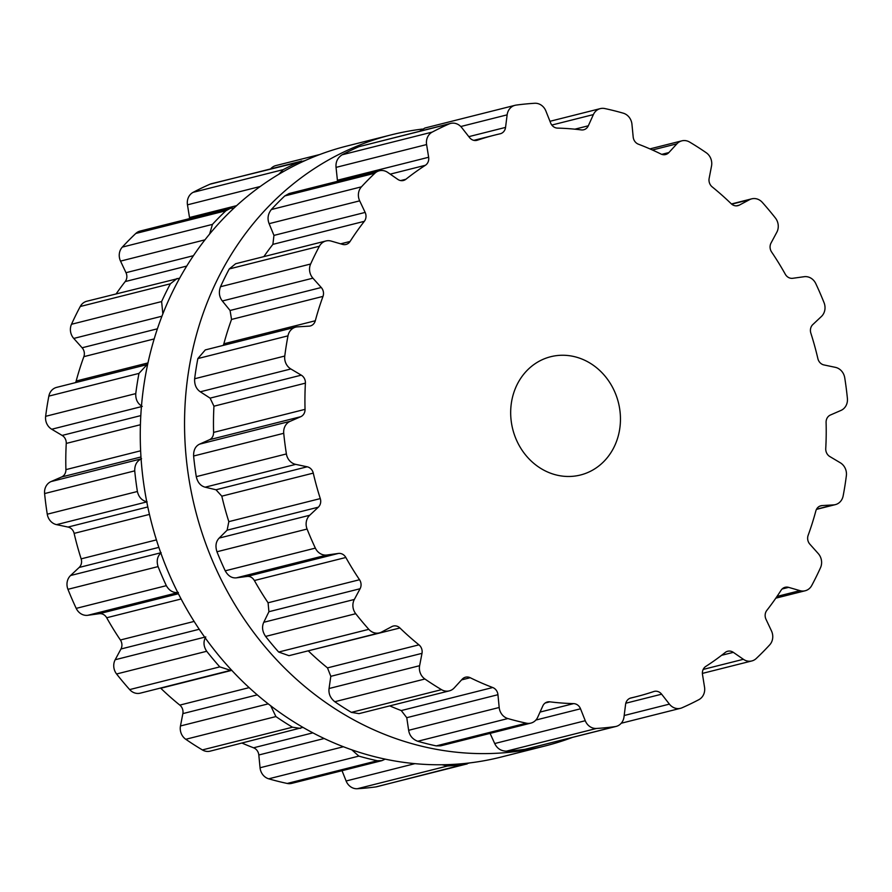 <?xml version="1.0" encoding="UTF-8"?>
<svg xmlns="http://www.w3.org/2000/svg" width="892" height="892" viewBox="0 0 892 892"><rect width="100%" height="100%" fill="white"/><g stroke="black" fill="none" stroke-linecap="round" stroke-linejoin="round"><path stroke-width="1.34" d="M572.229 737.483A315.088 281.493 -104.1 0 1 545.146 745.957A315.088 281.493 -104.1 0 1 195.181 509.209A315.088 281.493 -104.1 0 1 391.142 134.882A315.088 281.493 -104.1 0 1 422.295 129.084A315.088 281.493 -104.1 0 0 391.142 134.882L346.854 146.043A315.088 281.493 -104.1 0 0 150.904 520.37A315.088 281.493 -104.1 0 0 500.858 757.118A315.088 281.493 -104.1 0 1 150.904 520.37A315.088 281.493 -104.1 0 1 346.854 146.043L391.142 134.882A315.088 281.493 -104.1 0 0 195.181 509.209A315.088 281.493 -104.1 0 0 545.146 745.957L500.858 757.118L545.146 745.957A315.088 281.493 -104.1 0 0 572.229 737.483M286.22 345.906A314.988 281.404 -104.1 0 1 287.982 335.849A12.198 10.894 -104.1 0 1 295.754 327.119A12.198 10.894 -104.1 0 1 297.56 326.84L309.067 326.149A8.128 7.27 75.9 0 0 310.271 325.97A8.128 7.27 75.9 0 0 315.311 320.752A289.577 258.702 -104.1 0 1 318.89 308.454A289.577 258.702 -104.1 0 1 322.993 296.389A8.128 7.27 75.9 0 0 321.254 287.503L312.902 278.17A12.198 10.894 -104.1 0 1 310.639 264.01A314.988 281.404 -104.1 0 1 314.876 255.034A314.988 281.404 -104.1 0 1 319.403 246.225A12.198 10.894 -104.1 0 1 325.948 240.974A12.198 10.894 -104.1 0 1 331.188 241.085L342.517 244.375A8.128 7.27 75.9 0 0 346.007 244.453A8.128 7.27 75.9 0 0 350.077 241.464A289.577 258.702 -104.1 0 1 356.99 231.195A289.577 258.702 -104.1 0 1 364.337 221.316A8.128 7.27 75.9 0 0 365.14 212.419L359.677 200.845A12.198 10.894 -104.1 0 1 361.45 186.829A314.988 281.404 -104.1 0 1 368.073 179.894A314.988 281.404 -104.1 0 1 374.908 173.215A12.198 10.894 -104.1 0 1 379.312 170.785A12.198 10.894 -104.1 0 1 387.764 172.435L397.799 179.381A8.128 7.27 75.9 0 0 403.429 180.485A8.128 7.27 75.9 0 0 405.927 179.236A289.577 258.702 -104.1 0 1 415.494 172.011A289.577 258.702 -104.1 0 1 425.373 165.288A8.128 7.27 75.9 0 0 428.639 157.26L426.599 144.56A12.198 10.894 -104.1 0 1 432.241 132.083A314.988 281.404 -104.1 0 1 440.603 127.857A314.988 281.404 -104.1 0 1 449.089 123.955A12.198 10.894 -104.1 0 1 450.616 123.431A12.198 10.894 -104.1 0 1 461.733 127.612L469.504 137.535A8.128 7.27 75.9 0 0 476.919 140.323A8.128 7.27 75.9 0 0 477.41 140.189A289.577 258.702 -104.1 0 1 488.693 136.699A289.577 258.702 -104.1 0 1 494.804 135.071A289.577 258.702 -104.1 0 1 500.133 133.789A8.128 7.27 75.9 0 0 500.289 133.755A8.128 7.27 75.9 0 0 505.552 127.4L507.135 114.845A12.198 10.894 -104.1 0 1 515.03 105.312A12.198 10.894 -104.1 0 1 516.089 105.1A314.988 281.404 -104.1 0 1 525.355 104.018A314.988 281.404 -104.1 0 1 534.665 103.271A12.198 10.894 -104.1 0 1 545.882 111.009L550.62 122.94A8.128 7.27 75.9 0 0 557.522 128.114A289.577 258.702 -104.1 0 1 569.419 128.704A289.577 258.702 -104.1 0 1 581.305 129.909A8.128 7.27 75.9 0 0 583.736 129.764A8.128 7.27 75.9 0 0 588.33 125.783L593.381 114.589A12.198 10.894 -104.1 0 1 600.283 108.623A12.198 10.894 -104.1 0 1 604.776 108.545A314.988 281.404 -104.1 0 1 614.053 110.697A314.988 281.404 -104.1 0 1 623.274 113.184A12.198 10.894 -104.1 0 1 631.949 124.244L633.186 137.011A8.128 7.27 75.9 0 0 638.427 144.203A289.577 258.702 -104.1 0 1 649.766 148.83A289.577 258.702 -104.1 0 1 660.927 154.004A8.128 7.27 75.9 0 0 665.599 154.539A8.128 7.27 75.9 0 0 668.889 152.554L676.905 143.824A12.198 10.894 -104.1 0 1 681.845 140.847A12.198 10.894 -104.1 0 1 689.627 142.073A314.988 281.404 -104.1 0 1 698.001 147.247A314.988 281.404 -104.1 0 1 706.219 152.722A12.198 10.894 -104.1 0 1 711.526 166.035L709.14 178.389A8.128 7.27 75.9 0 0 712.195 186.896A289.577 258.702 -104.1 0 1 721.873 195.092A289.577 258.702 -104.1 0 1 731.228 203.744A8.128 7.27 75.9 0 0 737.862 205.673A8.128 7.27 75.9 0 0 739.334 205.115L749.536 199.685A12.198 10.894 -104.1 0 1 751.744 198.838A12.198 10.894 -104.1 0 1 762.337 202.406A314.988 281.404 -104.1 0 1 768.982 210.099A314.988 281.404 -104.1 0 1 775.416 218.016A12.198 10.894 -104.1 0 1 776.809 232.266L771.045 243.003A8.128 7.27 75.9 0 0 771.602 252.001A289.577 258.702 -104.1 0 1 778.683 262.962A289.577 258.702 -104.1 0 1 785.306 274.245A8.128 7.27 75.9 0 0 792.765 278.293L804.16 276.71A12.198 10.894 -104.1 0 1 815.79 283.623A314.988 281.404 -104.1 0 1 820.06 293.089A314.988 281.404 -104.1 0 1 824.052 302.689A12.198 10.894 -104.1 0 1 821.421 316.482L812.835 324.543A8.128 7.27 75.9 0 0 810.85 333.14A289.577 258.702 -104.1 0 1 814.619 345.806A289.577 258.702 -104.1 0 1 817.875 358.617A8.128 7.27 75.9 0 0 823.952 364.94L835.425 367.359A12.198 10.894 -104.1 0 1 844.735 377.795A314.988 281.404 -104.1 0 1 846.218 388.098A314.988 281.404 -104.1 0 1 847.4 398.434A12.198 10.894 -104.1 0 1 840.978 410.42L830.419 415.014A8.128 7.27 75.9 0 0 826.092 422.373A289.577 258.702 -104.1 0 1 826.193 435.497A289.577 258.702 -104.1 0 1 825.747 448.576A8.128 7.27 75.9 0 0 829.861 456.57L840.275 462.758A12.198 10.894 -104.1 0 1 846.363 475.681A314.988 281.404 -104.1 0 1 844.914 485.828A314.988 281.404 -104.1 0 1 843.152 495.885A12.198 10.894 -104.1 0 1 835.391 504.616A12.198 10.894 -104.1 0 1 833.585 504.894L822.067 505.574A8.128 7.27 75.9 0 0 820.874 505.764A8.128 7.27 75.9 0 0 815.834 510.982A289.577 258.702 -104.1 0 1 812.244 523.269A289.577 258.702 -104.1 0 1 808.141 535.345A8.128 7.27 75.9 0 0 809.891 544.22L818.243 553.564A12.198 10.894 -104.1 0 1 820.506 567.725A314.988 281.404 -104.1 0 1 816.258 576.7A314.988 281.404 -104.1 0 1 811.742 585.498A12.198 10.894 -104.1 0 1 805.186 590.76A12.198 10.894 -104.1 0 1 799.957 590.649L788.617 587.36A8.128 7.27 75.9 0 0 785.127 587.282A8.128 7.27 75.9 0 0 781.069 590.27A289.577 258.702 -104.1 0 1 774.156 600.539A289.577 258.702 -104.1 0 1 766.808 610.418A8.128 7.27 75.9 0 0 766.005 619.304L771.468 630.889A12.198 10.894 -104.1 0 1 769.684 644.894A314.988 281.404 -104.1 0 1 763.061 651.84A314.988 281.404 -104.1 0 1 756.226 658.519A12.198 10.894 -104.1 0 1 751.822 660.95A12.198 10.894 -104.1 0 1 743.382 659.299L733.336 652.353A8.128 7.27 75.9 0 0 727.705 651.249A8.128 7.27 75.9 0 0 725.207 652.487A289.577 258.702 -104.1 0 1 715.64 659.723A289.577 258.702 -104.1 0 1 705.762 666.447A8.128 7.27 75.9 0 0 702.495 674.475L704.535 687.163A12.198 10.894 -104.1 0 1 698.893 699.651A314.988 281.404 -104.1 0 1 690.542 703.866A314.988 281.404 -104.1 0 1 682.046 707.78A12.198 10.894 -104.1 0 1 680.518 708.304A12.198 10.894 -104.1 0 1 669.401 704.122L661.63 694.188A8.128 7.27 75.9 0 0 654.215 691.4A8.128 7.27 75.9 0 0 653.724 691.545A289.577 258.702 -104.1 0 1 642.441 695.035A289.577 258.702 -104.1 0 1 636.342 696.663A289.577 258.702 -104.1 0 1 631.001 697.945A8.128 7.27 75.9 0 0 630.856 697.979A8.128 7.27 75.9 0 0 625.593 704.334L624.01 716.889A12.198 10.894 -104.1 0 1 616.116 726.423A12.198 10.894 -104.1 0 1 615.045 726.623A314.988 281.404 -104.1 0 1 605.779 727.716A314.988 281.404 -104.1 0 1 596.469 728.463A12.198 10.894 -104.1 0 1 585.264 720.725L580.525 708.794A8.128 7.27 75.9 0 0 573.612 703.621A289.577 258.702 -104.1 0 1 561.726 703.019A289.577 258.702 -104.1 0 1 549.829 701.826A8.128 7.27 75.9 0 0 547.409 701.971A8.128 7.27 75.9 0 0 542.804 705.951L537.753 717.146A12.198 10.894 -104.1 0 1 530.863 723.111A12.198 10.894 -104.1 0 1 526.358 723.178A314.988 281.404 -104.1 0 1 517.092 721.037A314.988 281.404 -104.1 0 1 507.871 718.551A12.198 10.894 -104.1 0 1 499.185 707.49L497.948 694.712A8.128 7.27 75.9 0 0 492.718 687.52A289.577 258.702 -104.1 0 1 481.379 682.904A289.577 258.702 -104.1 0 1 470.207 677.719A8.128 7.27 75.9 0 0 465.546 677.195A8.128 7.27 75.9 0 0 462.246 679.169L454.229 687.91A12.198 10.894 -104.1 0 1 449.289 690.876A12.198 10.894 -104.1 0 1 441.507 689.661A314.988 281.404 -104.1 0 1 433.133 684.476A314.988 281.404 -104.1 0 1 424.915 679.013A12.198 10.894 -104.1 0 1 419.619 665.7L421.994 653.345A8.128 7.27 75.9 0 0 418.95 644.838A289.577 258.702 -104.1 0 1 409.272 636.643A289.577 258.702 -104.1 0 1 399.917 627.979A8.128 7.27 75.9 0 0 393.272 626.05A8.128 7.27 75.9 0 0 391.811 626.619L381.598 632.038A12.198 10.894 -104.1 0 1 379.401 632.885A12.198 10.894 -104.1 0 1 368.797 629.328A314.988 281.404 -104.1 0 1 362.152 621.635A314.988 281.404 -104.1 0 1 355.73 613.707A12.198 10.894 -104.1 0 1 354.336 599.457L360.089 588.731A8.128 7.27 75.9 0 0 359.532 579.733A289.577 258.702 -104.1 0 1 352.463 568.773A289.577 258.702 -104.1 0 1 345.84 557.478A8.128 7.27 75.9 0 0 338.38 553.441L326.974 555.014A12.198 10.894 -104.1 0 1 315.355 548.112A314.988 281.404 -104.1 0 1 311.074 538.645A314.988 281.404 -104.1 0 1 307.082 529.045A12.198 10.894 -104.1 0 1 309.725 515.253L318.31 507.191A8.128 7.27 75.9 0 0 320.284 498.595A289.577 258.702 -104.1 0 1 316.515 485.928A289.577 258.702 -104.1 0 1 313.27 473.117A8.128 7.27 75.9 0 0 307.183 466.795L295.709 464.375A12.198 10.894 -104.1 0 1 286.399 453.939A314.988 281.404 -104.1 0 1 284.916 443.636A314.988 281.404 -104.1 0 1 283.734 433.3A12.198 10.894 -104.1 0 1 290.156 421.314L300.727 416.709A8.128 7.27 75.9 0 0 305.042 409.35A289.577 258.702 -104.1 0 1 304.952 396.226A289.577 258.702 -104.1 0 1 305.398 383.147A8.128 7.27 75.9 0 0 301.284 375.153L290.859 368.976A12.198 10.894 -104.1 0 1 284.771 356.042A314.988 281.404 -104.1 0 1 286.22 345.906M547.833 472.102A60.991 54.479 75.9 0 0 580.469 475.001A60.991 54.479 75.9 0 0 618.401 402.548A60.991 54.479 75.9 0 0 550.665 356.733A60.991 54.479 75.9 0 0 510.692 410.989A60.991 54.479 75.9 0 0 547.833 472.102M287.982 335.849L197.857 358.562A314.988 281.404 75.9 0 0 196.095 368.619A314.988 281.404 75.9 0 0 194.646 378.754C194.333 384.653 196.218 389.001 200.31 391.8L210.099 398.133L213.946 406.195A289.577 258.702 75.9 0 0 213.5 419.273A289.577 258.702 75.9 0 0 213.601 432.397C213.511 435.976 212.162 438.407 209.542 439.689L199.607 444.138C195.448 446.134 193.452 450.092 193.609 456.013A314.988 281.404 75.9 0 0 194.79 466.349A314.988 281.404 75.9 0 0 196.273 476.651C197.623 482.46 200.589 485.973 205.16 487.188L215.998 489.775L221.818 496.164A289.577 258.702 75.9 0 0 225.074 508.975A289.577 258.702 75.9 0 0 228.831 521.642L227.125 530.171L219.176 538.077C215.886 541.522 215.139 546.082 216.957 551.758A314.988 281.404 75.9 0 0 220.948 561.358A314.988 281.404 75.9 0 0 225.23 570.824C228.118 575.964 231.842 578.306 236.425 577.838L247.195 576.422C250.095 576.143 252.492 577.514 254.387 580.525A289.577 258.702 75.9 0 0 261.01 591.82A289.577 258.702 75.9 0 0 268.079 602.78L268.916 611.711L263.776 622.282C261.702 626.831 262.315 631.547 265.604 636.42A314.988 281.404 75.9 0 0 272.027 644.347A314.988 281.404 75.9 0 0 278.672 652.041L288.975 655.676L379.401 632.885M197.857 358.562L205.294 349.92L295.754 327.119M223.256 345.394L223.859 343.799A289.577 258.702 75.9 0 1 227.449 331.501A289.577 258.702 75.9 0 1 231.541 319.436L230.069 310.483L222.342 300.994C219.164 296.891 218.551 292.13 220.514 286.722A314.988 281.404 75.9 0 1 224.751 277.746A314.988 281.404 75.9 0 1 229.277 268.938L235.655 263.731L325.948 240.974M364.337 221.316L272.885 244.363A289.577 258.702 75.9 0 0 265.537 254.242A289.577 258.702 75.9 0 0 263.876 256.617M272.885 244.363L273.955 235.399L269.116 223.669C267.176 218.651 267.912 213.946 271.324 209.553A314.988 281.404 75.9 0 1 277.947 202.607A314.988 281.404 75.9 0 1 284.782 195.928L289.12 193.519L379.312 170.785M337.522 181.321L336.05 167.384C335.559 161.943 337.589 157.739 342.115 154.795A314.988 281.404 75.9 0 1 350.478 150.57A314.988 281.404 75.9 0 1 358.963 146.667L450.616 123.431M399.917 627.979L308.242 650.826M308.465 651.026A289.577 258.702 75.9 0 0 317.82 659.69A289.577 258.702 75.9 0 0 327.498 667.885L330.809 676.326L329.059 688.524C328.434 693.72 330.341 698.113 334.79 701.725A314.988 281.404 75.9 0 0 343.019 707.189A314.988 281.404 75.9 0 0 351.381 712.373L359.008 713.633L449.289 690.876M419.653 131.236L424.893 128.024L515.03 105.312M389.771 705.884A289.577 258.702 75.9 0 0 389.927 705.951A289.577 258.702 75.9 0 0 401.266 710.567L406.763 717.692L408.636 730.303C409.54 735.632 412.572 739.29 417.746 741.263A314.988 281.404 75.9 0 0 426.967 743.75A314.988 281.404 75.9 0 0 436.233 745.89L440.681 745.835L530.863 723.111M490.076 733.391L494.703 743.538C497.078 748.477 500.958 751.019 506.344 751.176A314.988 281.404 75.9 0 0 515.654 750.428A314.988 281.404 75.9 0 0 524.92 749.336L616.116 726.423M231.574 670.104L140.256 693.162A12.198 10.894 -104.1 0 1 129.663 689.594A314.988 281.404 -104.1 0 1 123.018 681.901A314.988 281.404 -104.1 0 1 116.584 673.984A12.198 10.894 -104.1 0 1 115.191 659.734L120.955 648.997A8.128 7.27 75.9 0 0 120.398 639.999A289.577 258.702 -104.1 0 1 113.317 629.038A289.577 258.702 -104.1 0 1 106.694 617.755A8.128 7.27 75.9 0 0 99.235 613.707L87.84 615.29A12.198 10.894 -104.1 0 1 76.21 608.377A314.988 281.404 -104.1 0 1 71.94 598.911A314.988 281.404 -104.1 0 1 67.948 589.311A12.198 10.894 -104.1 0 1 70.579 575.518L79.165 567.457A8.128 7.27 75.9 0 0 81.15 558.86A289.577 258.702 -104.1 0 1 77.381 546.194A289.577 258.702 -104.1 0 1 74.125 533.383A8.128 7.27 75.9 0 0 68.048 527.06L56.575 524.641A12.198 10.894 -104.1 0 1 47.265 514.205A314.988 281.404 -104.1 0 1 45.782 503.902A314.988 281.404 -104.1 0 1 44.6 493.566A12.198 10.894 -104.1 0 1 51.022 481.58L61.581 476.986A8.128 7.27 75.9 0 0 65.908 469.627A289.577 258.702 -104.1 0 1 65.807 456.503A289.577 258.702 -104.1 0 1 66.253 443.424A8.128 7.27 75.9 0 0 62.139 435.43L51.725 429.242A12.198 10.894 -104.1 0 1 45.637 416.319A314.988 281.404 -104.1 0 1 47.086 406.172A314.988 281.404 -104.1 0 1 48.848 396.115A12.198 10.894 -104.1 0 1 56.609 387.384L147.604 364.471M75.564 382.612A8.128 7.27 75.9 0 0 76.166 381.018A289.577 258.702 -104.1 0 1 79.756 368.731A289.577 258.702 -104.1 0 1 83.859 356.655A8.128 7.27 75.9 0 0 82.109 347.78L73.757 338.436A12.198 10.894 -104.1 0 1 71.494 324.275A314.988 281.404 -104.1 0 1 75.742 315.3A314.988 281.404 -104.1 0 1 80.258 306.502A12.198 10.894 -104.1 0 1 86.814 301.24L179.638 278.159M116.183 293.836A289.577 258.702 -104.1 0 1 117.844 291.461A289.577 258.702 -104.1 0 1 125.192 281.582A8.128 7.27 75.9 0 0 125.995 272.696L120.531 261.111A12.198 10.894 -104.1 0 1 122.316 247.106A314.988 281.404 -104.1 0 1 128.939 240.16A314.988 281.404 -104.1 0 1 135.774 233.481A12.198 10.894 -104.1 0 1 140.178 231.05L230.37 208.327L233.983 208.059M189.606 218.596A8.128 7.27 75.9 0 0 189.505 217.525L187.465 204.837A12.198 10.894 -104.1 0 1 193.107 192.349A314.988 281.404 -104.1 0 1 201.458 188.134A314.988 281.404 -104.1 0 1 209.955 184.22A12.198 10.894 -104.1 0 1 211.482 183.696L304.796 160.705M270.767 168.755A12.198 10.894 -104.1 0 1 275.884 165.577L319.771 154.517M469.705 762.916L376.97 786.688A12.198 10.894 -104.1 0 1 375.911 786.9A314.988 281.404 -104.1 0 1 366.645 787.982A314.988 281.404 -104.1 0 1 357.335 788.729A12.198 10.894 -104.1 0 1 346.118 780.991L342.037 770.699M385.255 759.125L381.899 760.653L291.717 783.377A12.198 10.894 -104.1 0 1 287.224 783.455A314.988 281.404 -104.1 0 1 277.947 781.303A314.988 281.404 -104.1 0 1 268.726 778.816A12.198 10.894 -104.1 0 1 260.051 767.756L258.814 754.989A8.128 7.27 75.9 0 0 253.573 747.797A289.577 258.702 -104.1 0 1 242.234 743.17A289.577 258.702 -104.1 0 1 242.078 743.103M303.012 727.37L210.155 751.153A12.198 10.894 -104.1 0 1 202.373 749.927A314.988 281.404 -104.1 0 1 193.999 744.753A314.988 281.404 -104.1 0 1 185.781 739.278A12.198 10.894 -104.1 0 1 180.474 725.965L182.86 713.611A8.128 7.27 75.9 0 0 179.805 705.104A289.577 258.702 -104.1 0 1 170.127 696.908A289.577 258.702 -104.1 0 1 160.772 688.256A8.128 7.27 75.9 0 0 160.549 688.044M147.069 364.594L138.974 373.402A314.988 281.404 75.9 0 0 137.212 383.46A314.988 281.404 75.9 0 0 135.762 393.606L45.637 416.319M142.274 406.418C137.658 403.764 135.484 399.482 135.762 393.606M162.846 313.828L161.619 301.563L71.494 324.275M147.124 501.817C142.029 500.735 138.784 497.29 137.39 491.492A314.988 281.404 75.9 0 1 135.907 481.189A314.988 281.404 75.9 0 1 134.725 470.853C134.614 464.922 136.889 460.896 141.572 458.756M177.118 278.482L170.383 283.79A314.988 281.404 75.9 0 0 165.867 292.587A314.988 281.404 75.9 0 0 161.619 301.563M209.653 233.949L212.441 224.394L122.316 247.106M178.389 592.466C173.293 593.068 169.268 590.794 166.336 585.665A314.988 281.404 75.9 0 1 162.065 576.199A314.988 281.404 75.9 0 1 158.074 566.598C156.301 560.912 157.326 556.274 161.14 552.694M230.37 208.327L225.899 210.768A314.988 281.404 75.9 0 0 219.064 217.447A314.988 281.404 75.9 0 0 212.441 224.394M278.85 174.252L283.232 169.636L193.107 192.349M230.694 670.371L219.789 666.882A314.988 281.404 75.9 0 1 213.143 659.188A314.988 281.404 75.9 0 1 206.71 651.272C203.476 646.377 203.153 641.582 205.751 636.91M301.608 160.984L300.08 161.508A314.988 281.404 75.9 0 0 291.584 165.41A314.988 281.404 75.9 0 0 283.232 169.636M300.437 728.396L292.498 727.214A314.988 281.404 75.9 0 1 284.124 722.041A314.988 281.404 75.9 0 1 275.907 716.566L270.677 705.728M381.899 760.653L377.349 760.742A314.988 281.404 75.9 0 1 368.073 758.59A314.988 281.404 75.9 0 1 358.852 756.104L351.771 749.793M467.107 763.976L466.037 764.176A314.988 281.404 75.9 0 1 456.771 765.269A314.988 281.404 75.9 0 1 447.461 766.016L441.986 764.745M284.771 356.042L194.646 378.754M290.859 368.976L200.31 391.8M301.284 375.153L210.099 398.133M315.311 320.752L223.859 343.799M305.398 383.147L213.946 406.195M322.993 296.389L231.541 319.436M305.042 409.35L213.601 432.397M321.254 287.503L230.069 310.483M300.727 416.709L209.542 439.689M312.902 278.17L222.342 300.994M290.156 421.314L199.607 444.138M310.639 264.01L220.514 286.722M283.734 433.3L193.609 456.013M319.403 246.225L229.277 268.938M286.399 453.939L196.273 476.651M295.709 464.375L205.16 487.188M307.183 466.795L215.998 489.775M350.077 241.464L340.655 243.828M313.27 473.117L221.818 496.164M320.284 498.595L228.831 521.642M365.14 212.419L273.955 235.399M318.31 507.191L227.125 530.171M359.677 200.845L269.116 223.669M309.725 515.253L219.176 538.077M361.45 186.829L271.324 209.553M307.082 529.045L216.957 551.758M374.908 173.215L284.782 195.928M315.355 548.112L225.23 570.824M326.974 555.014L236.425 577.838M338.38 553.441L247.195 576.422M405.927 179.236L400.642 180.574M345.84 557.478L254.387 580.525M425.373 165.288L390.228 174.141M359.532 579.733L268.079 602.78M428.639 157.26L337.466 180.229M360.089 588.731L268.916 611.711M426.599 144.56L336.05 167.384M354.336 599.457L263.776 622.282M432.241 132.083L342.115 154.795M355.73 613.707L265.604 636.42M449.089 123.955L358.963 146.667M368.797 629.328L278.672 652.041M477.41 140.189L476.428 140.434M418.95 644.838L327.498 667.885M505.552 127.4L468.813 136.654M421.994 653.345L330.809 676.326M507.135 114.845L460.785 126.53M419.619 665.7L329.059 688.524M424.915 679.013L334.79 701.725M441.507 689.661L351.381 712.373M470.207 677.719L461.588 679.894M492.718 687.52L401.266 710.567M588.33 125.783L574.849 129.184M497.948 694.712L406.763 717.692M593.381 114.589L551.825 125.058M499.185 707.49L408.636 730.303M507.871 718.551L417.746 741.263M526.358 723.178L436.233 745.89M549.829 701.826L545.202 702.996M573.612 703.621L540.039 712.084M668.889 152.554L661.764 154.361M580.525 708.794L535.88 720.045M676.905 143.824L652.409 150.001M585.264 720.725L494.703 743.538M596.469 728.463L506.344 751.176M615.045 726.623L524.92 749.336M739.334 205.115L736.301 205.874M661.63 694.188L625.805 703.219M749.536 199.685L731.708 204.179M669.401 704.122L624.177 715.518M733.336 652.353L721.595 655.308M743.382 659.299L703.186 669.424M788.617 587.36L782.094 588.999M799.957 590.649L776.999 596.436M822.067 505.574L819.726 506.177M833.585 504.894L816.548 509.187M138.974 373.402L48.848 396.115M141.404 406.64L51.725 429.242M140.78 415.605L62.139 435.43M147.938 362.933L76.166 381.018M140.39 424.737L66.253 443.424M154.149 338.938L83.859 356.655M140.613 450.795L65.908 469.627M157.371 328.813L82.109 347.78M140.958 456.983L61.581 476.986M161.909 316.225L73.757 338.436M141.081 458.889L51.022 481.58M134.725 470.853L44.6 493.566M170.383 283.79L80.258 306.502M137.39 491.492L47.265 514.205M146.767 501.906L56.575 524.641M147.793 506.957L68.048 527.06M149.455 514.405L74.125 533.383M186.684 266.084L125.192 281.582M156.423 539.894L81.15 558.86M193.386 255.703L125.995 272.696M158.865 547.376L79.165 567.457M204.926 239.848L120.531 261.111M160.75 552.795L70.579 575.518M158.074 566.598L67.948 589.311M225.899 210.768L135.774 233.481M166.336 585.665L76.21 608.377M177.82 592.611L87.84 615.29M178.4 593.76L99.235 613.707M181.121 598.989L106.694 617.755M194.133 621.423L120.398 639.999M236.592 205.662L189.505 217.525M199.25 629.261L120.955 648.997M260.196 186.506L187.465 204.837M204.725 637.167L115.191 659.734M206.71 651.272L116.584 673.984M300.08 161.508L209.955 184.22M219.789 666.882L129.663 689.594M231.797 670.349L160.772 688.256M249.158 687.632L179.805 705.104M257.286 694.857L182.86 713.611M268.247 703.855L180.474 725.965M275.907 716.566L185.781 739.278M292.498 727.214L202.373 749.927M312.902 732.845L253.573 747.797M324.22 738.498L258.814 754.989M343.442 746.738L260.051 767.756M358.852 756.104L268.726 778.816M377.349 760.742L287.224 783.455M414.97 763.641L346.118 780.991M447.461 766.016L357.335 788.729M466.037 764.176L375.911 786.9M473.83 140.356L494.804 135.071M549.963 121.301L600.283 108.623M649.922 148.897L681.845 140.847M629.964 698.269L636.342 696.663M731.451 203.956L751.744 198.838M621.233 723.245L680.518 708.304M702.394 673.404L751.822 660.95M775.817 598.164L805.186 590.76M816.436 509.388L835.391 504.616"/></g></svg>
